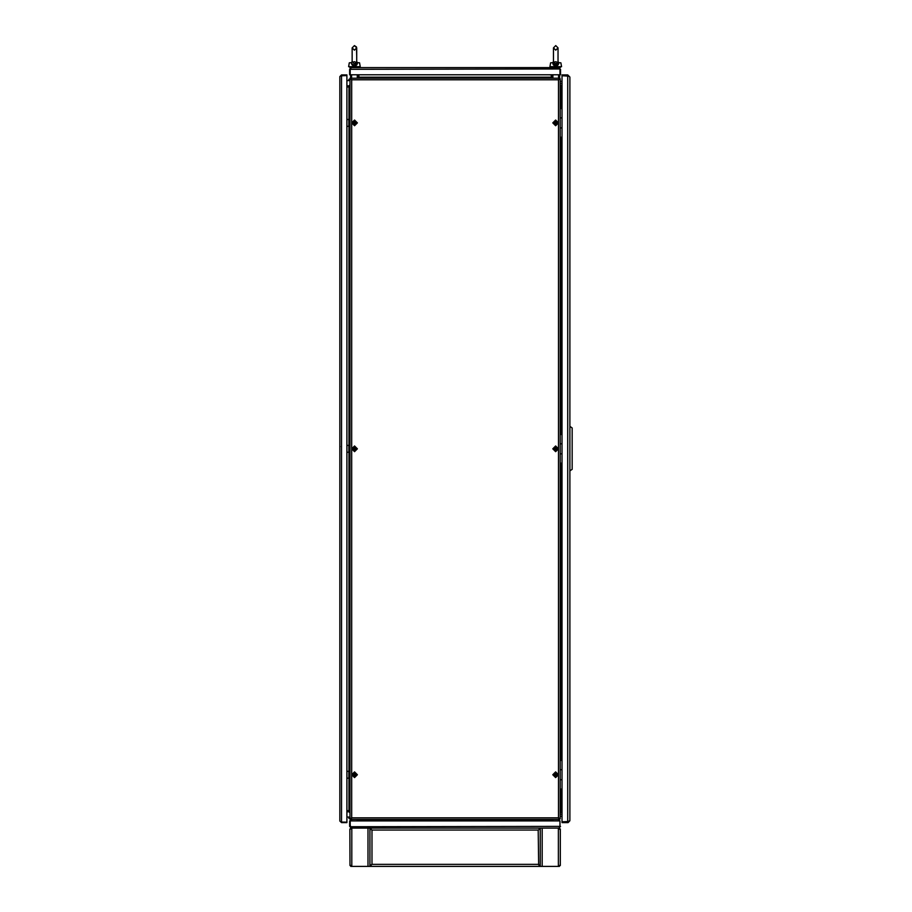 <?xml version="1.0" encoding="UTF-8"?>
<svg xmlns="http://www.w3.org/2000/svg" width="912" height="912" viewBox="0 0 912 912"><rect width="100%" height="100%" fill="white"/><g stroke="black" fill="none" stroke-linecap="round" stroke-linejoin="round"><path stroke-width="1.37" d="M561.211 108.482L561.211 87.016L560.162 87.016M560.162 810.608L561.211 810.608L561.211 789.131M358.838 819.421L358.838 820.481L551.338 820.481L551.338 819.421M551.338 78.193L551.338 77.144L358.838 77.144L358.838 78.193M348.965 778.141L348.965 810.608L350.026 810.608L350.026 819.421M350.026 87.016L348.965 87.016L348.965 119.472M350.755 865.442L349.923 865.442L350.755 865.442L350.755 866.4L540.223 866.4L540.223 828.05L559.432 828.05L559.945 829.544L560.356 829.008L560.356 865.442L559.432 865.442L559.432 866.4L540.223 866.4L540.223 865.442L538.205 864.394L539.87 865.408M349.923 865.442L349.832 829.008L350.755 829.008L350.755 828.05L369.964 828.05L369.964 829.008L371.971 830.068L369.964 828.05L369.964 866.4L369.964 865.442L371.971 864.394L369.964 865.442L369.964 829.054L371.971 830.068L371.971 864.394L538.205 864.394L540.223 866.4M560.344 66.69L560.344 67.648L551.144 67.648L551.144 66.69M549.959 66.69L561.53 66.69L560.926 62.86L558.805 62.666L555.75 65.926L552.683 62.666L550.574 62.86L549.959 66.69M359.032 66.69L359.032 67.648L349.832 67.648L349.832 66.69M352.135 61.549L351.371 62.666L349.25 62.86L348.646 66.69L360.217 66.69L359.602 62.86L357.493 62.666L354.426 65.926L351.439 63.293M553.481 61.161L555.75 64.114L558.053 61.811L558.053 47.903L558.053 55.951L558.053 47.903L555.75 50.206L558.053 47.903L555.75 45.6L558.053 47.903L558.053 61.549L558.053 47.903L558.053 61.549L558.805 62.666M356.638 774.755L354.529 776.864L352.42 774.755L354.529 772.646L356.638 774.755M557.756 774.755L555.647 776.864L553.538 774.755L555.647 772.646L557.756 774.755M356.638 448.807L354.529 450.916L352.42 448.807L354.529 446.698L356.638 448.807M356.638 122.869L354.529 124.978L352.42 122.869L354.529 120.76L356.638 122.869M557.756 448.807L555.647 450.916L553.538 448.807L555.647 446.698L557.756 448.807M557.756 122.869L555.647 124.978L553.538 122.869L555.647 120.76L557.756 122.869M555.647 451.679L558.52 448.807L555.647 445.945L552.786 448.807L555.647 451.679M555.647 125.731L558.52 122.869L555.647 120.008L552.786 122.869L555.647 125.731M354.529 125.731L357.39 122.869L354.529 120.008L351.667 122.869L354.529 125.731M555.647 777.617L558.52 774.755L555.647 771.894L552.786 774.755L555.647 777.617M354.529 451.679L357.39 448.807L354.529 445.945L351.667 448.807L354.529 451.679M354.529 777.617L357.39 774.755L354.529 771.894L351.667 774.755L354.529 777.617M352.157 61.161L354.426 64.114L356.729 61.811L356.729 47.903L356.729 55.951L356.729 47.903L354.426 50.206L356.729 47.903L356.729 55.951L356.512 46.922L354.426 45.6L356.729 47.903L356.729 61.549L357.493 62.666M561.974 810.608L561.211 810.608M561.211 87.016L561.974 87.016M559.58 74.738L559.58 78.193L558.532 79.823L560.162 78.797L558.532 79.823L559.558 78.193L350.618 78.193L350.596 74.738M551.908 78.193L551.908 74.738M350.596 820.96L351.644 817.802L558.532 817.802L560.162 818.828L558.532 817.802L559.58 820.96M560.538 826.432L558.908 828.05L559.968 826.432L559.968 820.96L559.968 826.432M551.908 819.421L551.908 820.96M561.974 85.831L560.162 84.77M560.162 86.435L561.974 86.401L560.162 86.013M560.162 812.843L561.974 811.794M560.162 811.612L561.974 811.224M560.162 811.178L561.974 811.178M380.794 74.738L375.995 74.738M390.382 74.738L385.582 74.738M399.969 74.738L395.17 74.738M409.556 74.738L404.757 74.738M419.144 74.738L414.344 74.738M428.731 74.738L423.932 74.738M438.307 74.738L433.519 74.738M447.895 74.738L443.107 74.738M457.482 74.738L452.694 74.738M467.069 74.738L462.281 74.738M476.657 74.738L471.869 74.738M486.244 74.738L481.456 74.738M495.832 74.738L491.044 74.738M505.419 74.738L500.631 74.738M515.006 74.738L510.207 74.738M524.594 74.738L519.794 74.738M534.181 74.738L529.382 74.738M543.769 74.738L538.969 74.738M371.207 74.738L366.419 74.738M361.619 74.738L358.838 74.738M551.338 74.738L551.338 77.144M358.838 77.144L358.838 74.932M551.338 74.932L548.557 74.738M358.268 74.738L358.268 78.193M350.026 78.193L351.644 79.823L350.618 78.193M350.516 827.047L349.638 820.96L349.638 826.432L351.268 828.05L350.265 826.432L350.265 820.96L559.911 820.96L559.911 826.432L350.39 826.739M358.268 819.421L358.268 820.96M346.948 811.794L348.965 811.794L350.026 812.843M346.948 811.224L350.026 811.612M346.948 811.178L350.026 811.178M350.026 84.77L348.965 85.831L346.948 85.831M350.026 86.013L346.948 86.401L350.026 86.435M346.948 87.016L348.965 87.016M348.965 810.608L346.948 810.608M560.253 829.008L559.432 829.008M560.253 865.442L559.432 865.442M559.432 866.081L560.059 865.442M560.059 829.008L559.432 828.37M538.627 829.806L539.14 829.361M538.639 864.667L538.205 830.068L539.87 829.054M540.223 865.408L540.223 829.054M369.964 866.4L371.971 864.394M371.047 829.361L371.971 830.068L538.205 830.068M349.923 829.008L350.755 829.008M350.755 828.37L350.128 829.008M350.128 865.442L350.755 866.081M542.23 866.4L542.23 828.05L367.946 828.05L367.946 866.4M349.638 826.432L350.208 826.432M351.268 67.648L558.908 67.648L559.934 69.278L559.934 74.738L350.242 74.738L350.242 69.278L351.268 67.648L349.638 69.278L349.638 74.738L349.638 69.278M350.573 68.48L350.208 69.278M559.683 68.651L558.908 67.648M560.538 69.278L560.538 74.738L559.968 69.278M350.242 69.278L559.808 68.959M552.911 63.897L553.162 64.444M553.504 64.934L553.949 65.345M554.485 65.664L555.75 65.926M557.004 65.664L557.54 65.345L557.004 65.664M557.984 64.934L558.338 64.444L557.984 64.934M558.577 63.897L558.737 63.293L558.577 63.897M558.053 61.811L558.019 61.161M552.683 62.666L553.447 61.549M351.599 63.897L351.838 64.444M352.192 64.934L352.636 65.345M353.172 65.664L355.338 65.789M355.691 65.664L356.227 65.345M356.672 64.934L357.014 64.444M357.265 63.897L357.424 63.293M356.729 61.811L356.695 61.161M350.026 771.358L346.948 771.358M350.026 778.141L348.874 778.141L348.874 771.358M348.874 778.141L346.948 778.141M340.7 821.746L339.857 821.062L339.857 76.562L341.168 75.662M340.86 75.799L346.948 75.536L346.948 822.681L341.487 822.681L346.948 822.111L341.487 822.088L341.487 75.536L346.948 75.514L346.948 74.932L341.487 74.932L339.857 76.562M339.857 821.062L341.487 822.681M341.487 74.932L341.487 75.514M351.644 817.802L350.026 818.828L351.644 817.802L350.618 819.421L559.558 819.421L558.532 817.802L558.532 79.823L351.644 79.823L350.026 78.797L351.644 79.823L351.644 817.802M350.026 78.797L350.026 818.828M560.162 818.828L560.162 78.797M353.571 774.562L354.335 775.713L355.486 774.949L354.722 773.798L353.571 774.562M554.69 774.562L555.465 775.713L556.616 774.949L555.841 773.798L554.69 774.562M350.026 445.421L346.948 445.421M350.026 452.204L348.874 452.204L348.874 445.421M348.874 452.204L346.948 452.204M350.026 119.472L346.948 119.472M350.026 126.266L348.874 126.266L348.874 119.472M348.874 126.266L346.948 126.266M353.571 448.613L354.335 449.764L355.486 449L354.722 447.849L353.571 448.613M353.571 122.675L354.335 123.827L355.486 123.063L354.722 121.912L353.571 122.675M554.69 448.613L555.465 449.764L556.616 449L555.841 447.849L554.69 448.613M554.69 122.675L555.465 123.827L556.616 123.063L555.841 121.912L554.69 122.675M561.974 463.193L560.162 463.193M561.974 434.431L560.162 434.431M561.974 443.825L560.162 443.825M560.162 453.8L561.974 453.8M561.974 789.131L560.162 789.131M561.974 760.369L560.162 760.369M561.974 769.762L560.162 769.762M560.162 779.737L561.974 779.737M561.974 137.245L560.162 137.245M561.974 108.482L560.162 108.482M561.974 117.887L560.162 117.887M560.162 127.851L561.974 127.851M568.507 821.541L561.974 821.78L568.085 821.632M568.712 76.175L569.84 77.11L569.84 820.515L568.073 821.723M567.674 75.73L561.974 75.73L561.974 821.78M568.655 76.106L561.974 75.707L561.974 74.932L567.674 74.932L568.803 76.277M568.085 822.647L569.795 820.937M568.187 821.826L568.666 821.507M561.974 74.932L567.674 74.932L569.84 77.11L569.84 820.515L567.674 822.681L567.674 821.917L561.974 821.917L568.507 821.461M567.674 821.78L567.674 75.833L561.974 75.833M567.674 822.681L561.974 822.681L561.974 821.917M561.974 83.368L560.162 83.368M561.974 81.67L560.162 81.1M561.974 814.245L560.162 814.245M561.974 815.955L560.162 816.525M350.026 79.344L348.874 79.344L348.874 80.587L346.948 80.587M349.376 85.739L349.934 85.181M350.026 818.281L348.874 818.281L348.874 817.027L346.948 817.027M349.934 812.444L349.376 811.874M569.84 426.383L572.143 427.91L572.143 469.327L569.84 470.854M561.211 760.369L561.211 463.193M561.211 434.431L561.211 137.245M552.877 74.738L552.877 78.193M558.623 78.193L558.623 74.738M552.877 819.421L552.877 820.96M558.623 820.96L558.623 819.421M357.31 78.193L357.31 74.738M351.553 74.738L351.553 78.193M357.31 820.96L357.31 819.421M351.553 819.421L351.553 820.96M348.965 126.266L348.965 445.421M348.965 452.204L348.965 771.358M558.338 828.05L558.338 866.4M351.838 866.4L351.838 828.05M554.165 62.335L555.75 61.708L557.323 62.335M553.447 61.811L553.447 47.903L555.75 45.6L553.447 47.903L555.75 50.206M352.853 62.335L354.426 61.708L356.011 62.335M352.135 61.811L352.135 47.903L354.426 45.6L352.135 47.903L354.426 50.206M553.447 55.951L553.447 47.903M558.053 62.757L558.053 64.866L558.053 62.757M558.053 55.951L558.053 61.549L558.053 55.951M352.135 55.951L352.135 47.903M356.729 62.757L356.729 64.866L356.729 62.757M356.729 55.951L356.729 61.549M340.062 446.698L339.857 445.945L340.062 446.698"/></g></svg>

